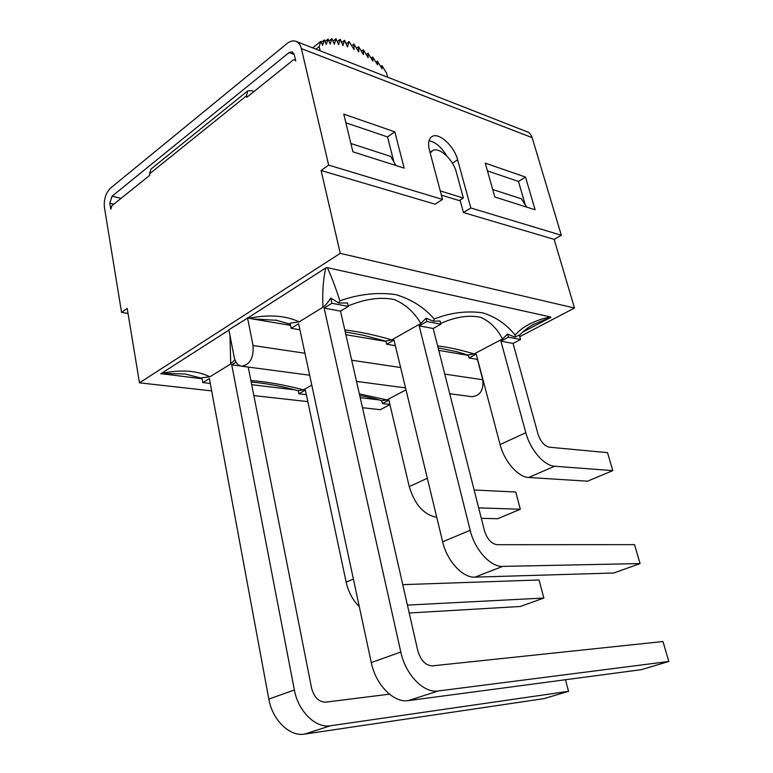 <?xml version="1.0" encoding="UTF-8"?>
<svg xmlns="http://www.w3.org/2000/svg" width="773" height="773" viewBox="0 0 773 773"><rect width="100%" height="100%" fill="white"/><g stroke="black" fill="none" stroke-linecap="round" stroke-linejoin="round"><path stroke-width="1.16" d="M234.886 359.735L230.721 363.977L209.86 376.818C197.163 370.509 180.998 369.368 161.354 373.417L185.056 373.997M229.977 335.453L230.721 363.977M474.139 490.005L515.775 492.034L520.326 509.243L478.661 507.88M381.746 400.704L382.413 403.554L388.877 400.153L409.246 486.632C414.782 504.701 423.942 514.915 436.745 517.292M406.009 389.843L386.944 399.902L381.765 400.665M330.419 725.77C315.693 728.456 298.098 711.208 294.378 689.98L268.83 699.092C272.338 719.982 289.749 736.862 304.523 734.128L330.419 725.77L568.542 691.313L565.478 679.738M248.23 367.069L311.558 688.038C314.109 697.352 318.814 702.058 325.694 702.164L389.428 694.173M294.378 689.98L231.726 364.827L240.703 366.016M568.542 691.313L544.018 698.618L304.523 734.128M402.752 584.649L539.061 579.982L543.844 598.041L407.41 605.104M306.35 394.674L298.851 393.795L305.383 390.104L346.149 582.098C348.381 591.934 352.768 600.148 359.319 606.747M543.844 598.041L520.268 606.486L409.207 612.989M481.318 518.335L497.638 518.722L520.326 509.243M209.86 376.818L201.937 377.736L202.826 382.577L209.367 378.557L268.83 699.092M231.726 364.827L236.036 362.179M386.935 399.902L359.348 393.901M298.214 390.78C281.739 386.239 266.057 383.321 251.177 382.017L254.22 382.393M311.79 385.138L303.441 389.853C284.193 384.809 266.675 381.698 250.887 380.538M303.441 389.853L298.214 390.723M379.089 399.912L360.208 397.651M295.257 389.892L251.708 384.683M202.12 378.76L161.084 373.668M162.311 373.842L160.736 373.813M161.354 373.417L228.934 330.071M298.214 390.752L298.851 393.795M389.882 404.434L382.413 403.554M210.275 383.447L202.826 382.577M535.022 323.732L550.907 317.336L522.248 332.38M525.804 432.677L500.904 341.154L513.059 343.425L537.989 433.962C540.569 441.576 544.337 445.992 549.303 447.19L607.52 452.64L612.796 470.622L554.579 466.225C544.173 465.848 530.191 449.673 525.804 432.677L500.092 444.581C504.286 461.375 518.171 477.231 528.684 477.482L554.579 466.225M500.904 341.154L508.441 337.183L520.558 339.511L513.059 343.425M520.558 339.511L519.321 335.057L514.905 337.086L507.6 334.149L508.441 337.183M507.571 334.149L502.508 338.941L474.052 353.957L468.235 354.942M468.206 354.981L468.989 357.967L476.226 354.15L500.092 444.581M438.185 690.985C423.739 693.429 405.477 674.645 400.801 652.045L371.291 662.567C375.697 684.781 393.776 703.14 408.318 700.618L438.185 690.985L668.819 661.466L662.963 641.522L432.387 665.862C425.585 665.553 420.696 660.432 417.739 650.499L340.526 311.142L324.119 308.079L400.801 652.045M668.819 661.466L641.31 669.66L408.318 700.618M470.177 530.307L419.169 325.858L433.209 328.486L484.391 530.481C487.145 539.11 491.406 543.854 497.165 544.714L634.527 544.636L640.083 563.565L502.711 566.387C490.575 567.131 474.728 549.729 470.177 530.307L442.649 541.796C446.968 560.947 462.689 577.982 474.931 577.131L502.711 566.387M640.083 563.565L613.714 573.015L474.931 577.131M324.119 308.079L331.926 303.277L348.314 306.427L347.521 302.968L338.767 303.035L330.747 298.088C327.568 302.987 324.969 306.04 322.95 307.229L299.161 321.868L290.088 323.23L291.16 328.322L298.62 323.742L371.291 662.567M395.361 345.686L386.635 344.236L393.998 340.072L442.649 541.796M528.684 477.482L587.48 481.193L612.796 470.622M348.314 306.427L340.526 311.142M419.169 325.858L426.86 321.52L440.881 324.206L433.209 328.486M474.042 353.957C461.384 350.043 449.248 347.357 437.624 345.898M440.678 323.404C455.5 316.891 468.776 314.853 480.506 317.297C489.782 321.268 497.107 328.486 502.498 338.941M299.161 321.868C285.923 315.568 269.207 314.321 249.012 318.157L247.969 317.867L325.742 267.989C323.191 279.266 322.264 292.339 322.95 307.229M290.532 325.356L252.008 318.843L277.092 320.331M252.008 318.843L249.012 318.157M345.27 332.013L353.957 333.472M348.198 305.934C364.991 298.919 380.268 296.774 394.037 299.499C405.158 304.002 414.086 311.992 420.821 323.462L391.785 339.888C375.137 334.999 359.474 331.694 344.806 329.974M391.795 339.888L385.891 341.028L386.635 344.236M468.312 355.387L438.764 350.391M385.978 341.473L345.879 334.699M326.264 267.729L325.742 267.989M338.767 303.035L339.888 300.842C335.782 287.991 331.665 277.043 327.539 268.009L326.225 267.719M515.089 335.057L514.905 337.086M326.535 267.477L550.482 316.93C534.771 320.186 522.973 326.225 515.079 335.057C506.576 324.331 495.783 316.93 482.71 312.862C466.911 310.591 450.736 312.63 434.184 318.959L433.489 321.22L426.039 318.263L426.86 321.52M440.04 320.979L433.489 321.22M434.184 318.959C424.019 307.258 411.178 299.132 395.66 294.59C377.369 292.049 358.778 294.136 339.888 300.842M426.02 318.244L420.821 323.462M330.747 298.088L331.926 303.277M440.059 320.998L440.881 324.206M477.608 359.397L468.989 357.967M299.914 329.781L291.16 328.322M519.765 336.67L574.494 308.031L340.255 253.341L139.478 382.838L211.657 390.887M253.863 395.592L307.828 401.612M362.498 407.709L380.229 409.69L389.93 404.617M247.515 317.79L253.061 345.521C253.795 357.909 249.988 364.798 241.63 366.199C237.852 365.503 235.369 362.498 234.19 357.194L228.866 329.752L247.969 317.867M477.395 359.368L482.777 379.756L444.765 374.093M387.592 77.058L386.568 73.097L381.93 65.579L382.084 68.807L377.35 61.125L377.504 64.797L372.702 56.989L372.866 61.077L368.006 53.192L368.18 57.675L363.291 49.752L363.465 54.612L358.585 46.699L358.759 51.907L353.899 44.042L354.073 49.578L349.116 41.549L346.159 43.868M353.899 44.042L351.705 45.752M358.585 46.699L356.527 48.293M363.291 49.752L361.377 51.231M368.006 53.192L366.247 54.545M372.702 56.989L371.098 58.207M377.35 61.125L375.92 62.217M381.93 65.579L380.674 66.526M349.116 41.549L347.492 46.94L344.603 40.264L342.98 45.578L340.246 39.259L338.574 44.65L336.013 38.718L334.313 44.148L331.936 38.65L330.206 44.09L328.042 39.056L326.303 44.476L324.341 39.945L322.602 45.317L320.882 41.307L319.143 46.612L315.983 49.143M320.882 41.307L312.698 47.858M324.341 39.945L321.326 42.351M328.042 39.056L325.008 41.481M331.936 38.65L328.902 41.066M336.013 38.718L332.999 41.114M340.246 39.259L337.27 41.616M344.603 40.264L341.676 42.573M320.148 50.767L319.143 46.612M246.539 95.775L246.858 97.263L293.18 60.023L294.755 59.647L295.75 60.97L294.223 54.39L292.271 51.781L289.121 52.554L112.046 196.226L109.805 203.241L110.79 209.222L111.911 205.715L149.798 175.268L149.537 173.857L246.539 95.775L247.746 90.885L251.583 90.634L254.056 91.475M404.144 168.127L352.913 151.827L343.772 114.153L394.81 131.825L404.144 168.127M139.478 382.838L127.187 308.417L121.574 312.408L104.442 207.57C103.669 199.424 105.746 192.892 110.674 187.994L287.044 43.549C290.136 41.085 293.112 40.351 295.972 41.346C298.649 42.428 300.455 44.853 301.393 48.612L328.67 165.113L442.533 199.444L435.102 204.188L321.095 170.504L328.67 165.113M442.533 199.444L429.43 150.184C427.788 143.401 428.6 138.889 431.875 136.618C438.668 131.835 454.224 146.01 457.626 159.789L470.825 207.976L561.324 235.263L532.153 137.642L530.79 134.657L528.732 132.425L295.972 41.346M561.324 235.263L554.154 239.359L463.442 212.556L460.07 200.12M121.574 312.408L128.009 313.432M393.901 161.982L387.534 136.937L345.869 122.781M394.81 131.825L387.534 136.937M525.311 204.98L518.47 181.442L487.454 170.901M525.524 177.075L535.119 209.802L494.807 196.98L485.26 163.142L525.524 177.075L518.47 181.442M446.862 156.049C441.489 147.141 435.537 142.029 429.015 140.725M470.825 207.976L463.442 212.556M395.94 165.519L390.674 156.417L350.894 143.507M340.255 253.341L321.095 170.504M574.494 308.031L554.154 239.359M430.232 153.209L432.445 150.716C438.803 146.29 453.181 159.344 456.321 172.166L463.375 198.043L459.307 200.603L441.393 195.144M526.674 207.116L521.408 198.825L492.701 189.511M247.486 91.098L150.986 169.055L149.537 173.857M463.375 198.043L440.262 190.912M449.751 393.747L472.052 396.704C480.226 395.708 483.801 390.065 482.777 379.756M427.324 478.265L409.246 486.632M353.387 579.074L346.149 582.098M400.617 367.513L351.686 360.218M304.949 353.251L253.061 345.521M109.805 203.241L113.834 204.169M289.121 52.554L294.252 54.497M121.071 198.352L112.046 196.226M301.393 48.612L532.153 137.642M457.626 159.789L452.408 163.209M359.725 395.554C369.233 397.129 378.519 399.593 381.746 400.733M202.043 378.306L185.066 373.997M533.244 324.66L534.868 323.81M468.245 355.126L456.543 351.667L438.117 347.869M290.281 324.177L275.7 320.08M351.792 333.105L363.039 335.182L385.911 341.193M275.632 320.07L276.647 320.244M535.129 323.674C530.404 325.713 525.157 329.578 519.379 335.26M431.875 136.618L431.392 136.956M295.508 59.927L294.755 59.647M430.01 152.349L431.981 151.025M241.63 366.199L309.654 375.205M356.508 381.408L405.535 387.891"/></g></svg>
